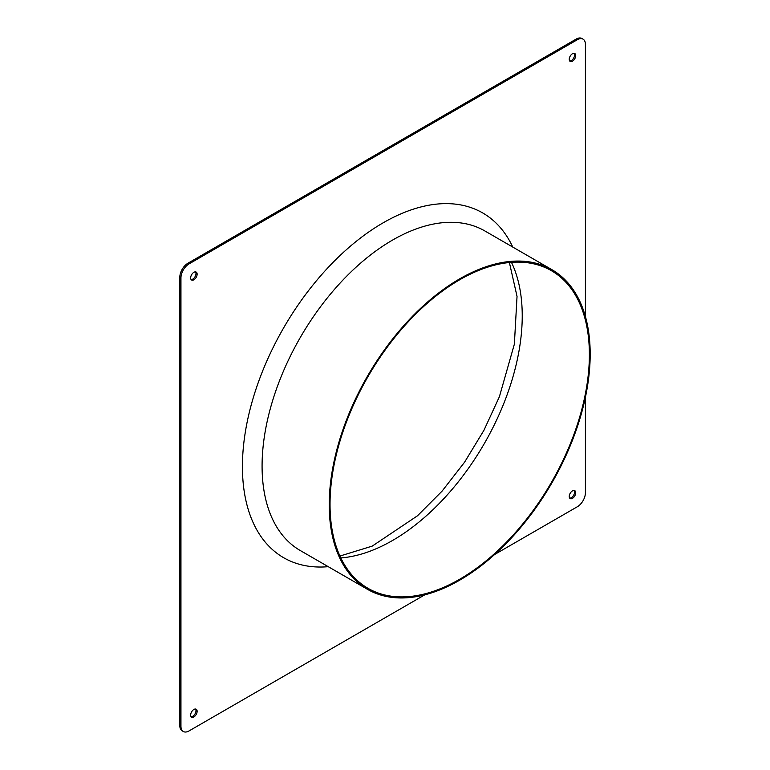 <?xml version="1.0" encoding="UTF-8"?>
<svg xmlns="http://www.w3.org/2000/svg" width="770" height="770" viewBox="0 0 770 770"><rect width="100%" height="100%" fill="white"/><g stroke="black" fill="none" stroke-linecap="round" stroke-linejoin="round"><path stroke-width="1.16" d="M590.186 354.181A184.53 106.539 -60 0 1 509.634 539.876A184.53 106.539 -60 0 1 367.444 589.31A184.53 106.539 -60 0 1 329.223 504.841A184.53 106.539 -60 0 1 409.775 319.136A184.53 106.539 -60 0 1 551.965 269.702A184.53 106.539 -60 0 1 590.186 354.181M330.032 504.369A183.385 105.875 -60 0 1 410.083 319.82A183.385 105.875 -60 0 1 551.397 270.694A183.385 105.875 -60 0 1 551.397 482.444A183.385 105.875 -60 0 1 368.012 588.318A183.385 105.875 -60 0 1 330.032 504.369M197.13 274.168A4.572 2.637 -60 0 1 195.128 278.779A4.572 2.637 -60 0 1 191.605 280.001A4.572 2.637 -60 0 1 191.605 274.717A4.572 2.637 -60 0 1 196.177 272.079A4.572 2.637 -60 0 1 197.13 274.168M191.104 279.548A4.572 2.637 120 0 0 194.358 277.71A4.572 2.637 120 0 0 195.994 273.514A4.572 2.637 120 0 0 195.542 271.868M575.71 492.752A4.572 2.637 -60 0 1 573.708 497.353A4.572 2.637 -60 0 1 570.185 498.575A4.572 2.637 -60 0 1 570.185 493.291A4.572 2.637 -60 0 1 574.757 490.654A4.572 2.637 -60 0 1 575.71 492.752M569.684 498.132A4.572 2.637 120 0 0 572.938 496.284A4.572 2.637 120 0 0 574.574 492.097A4.572 2.637 120 0 0 574.122 490.452M197.13 711.316A4.572 2.637 -60 0 1 195.128 715.927A4.572 2.637 -60 0 1 191.605 717.149A4.572 2.637 -60 0 1 191.605 711.865A4.572 2.637 -60 0 1 196.177 709.228A4.572 2.637 -60 0 1 197.13 711.316M191.104 716.697A4.572 2.637 120 0 0 194.358 714.858A4.572 2.637 120 0 0 195.994 710.662A4.572 2.637 120 0 0 195.542 709.016M575.71 55.604A4.572 2.637 -60 0 1 573.708 60.204A4.572 2.637 -60 0 1 570.185 61.427A4.572 2.637 -60 0 1 570.185 56.143A4.572 2.637 -60 0 1 574.757 53.505A4.572 2.637 -60 0 1 575.71 55.604M569.684 60.984A4.572 2.637 120 0 0 572.938 59.136A4.572 2.637 120 0 0 574.574 54.949A4.572 2.637 120 0 0 574.122 53.303M328.241 566.682A199.055 114.923 -60 0 1 283.649 557.711A199.055 114.923 -60 0 1 283.649 327.866A199.055 114.923 -60 0 1 482.703 212.944A199.055 114.923 -60 0 1 512.772 247.074M583.044 39.154L581.908 38.5A11.444 6.603 120 0 0 576.191 39.068L187.909 263.244A11.444 6.603 120 0 0 179.814 277.248L179.814 725.61A11.444 6.603 120 0 0 182.182 730.846L183.318 731.5A11.444 6.603 -60 0 1 180.95 726.264L180.95 277.903A11.444 6.603 -60 0 1 189.035 263.898L577.327 39.722A11.444 6.603 -60 0 1 583.044 39.154A11.444 6.603 -60 0 1 585.412 44.39L585.412 316.557M424.742 594.854L189.035 730.932A11.444 6.603 -60 0 1 183.318 731.5M585.412 397.31L585.412 492.752A11.444 6.603 -60 0 1 577.327 506.756L494.667 554.477M367.444 589.31L300.3 550.55A184.53 106.539 -60 0 1 262.079 466.081A184.53 106.539 -60 0 1 342.631 280.376A184.53 106.539 -60 0 1 484.831 230.942L551.965 269.702M511.463 262.339A183.385 105.875 -60 0 1 484.253 443.684A183.385 105.875 -60 0 1 340.812 557.913M179.814 277.248L180.95 277.903M189.035 263.898L187.909 263.244M576.191 39.068L577.327 39.722M180.95 726.264L179.814 725.61M509.394 262.522L517.036 296.411L514.37 344.142L499.412 396.685L483.935 430.295L464.57 462.202L442.105 491.096L417.504 515.775L372.228 546.113L339.936 556.036"/></g></svg>
